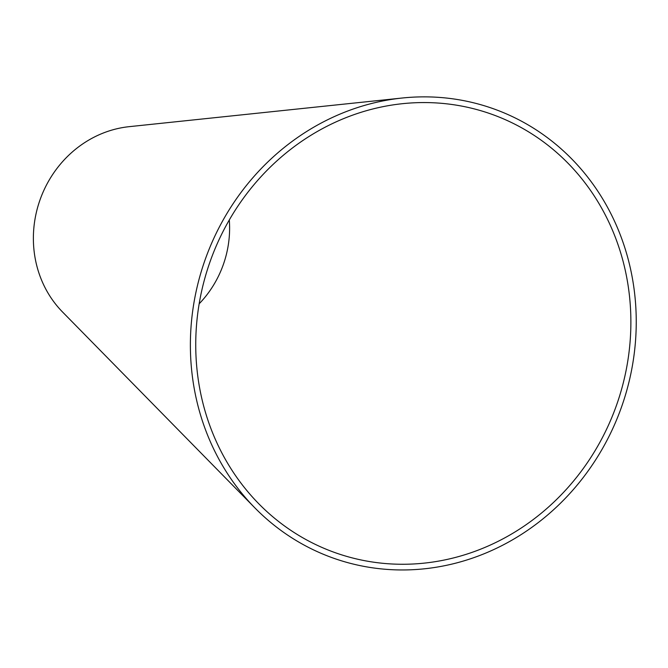 <?xml version="1.0" encoding="UTF-8"?>
<svg xmlns="http://www.w3.org/2000/svg" width="668" height="668" viewBox="0 0 668 668"><rect width="100%" height="100%" fill="white"/><g stroke="black" fill="none" stroke-linecap="round" stroke-linejoin="round"><path stroke-width="1" d="M343.895 118.503A232.765 215.522 109.8 0 0 258.708 503.697A232.765 215.522 109.8 0 0 616.13 406.311A232.765 215.522 109.8 0 0 402.453 103.69A232.765 215.522 109.8 0 0 343.895 118.503M342.175 113.201A238.518 220.841 109.8 0 0 254.892 507.897A238.518 220.841 109.8 0 0 621.131 408.115A238.518 220.841 109.8 0 0 402.186 98.021A238.518 220.841 109.8 0 0 342.175 113.201M402.186 98.021L129.149 126.669A107.849 99.858 109.8 0 0 102.02 133.533A107.849 99.858 109.8 0 0 62.55 312.006L254.892 507.897M199.173 303.79A102.104 94.539 109.8 0 0 229.299 219.972"/></g></svg>
